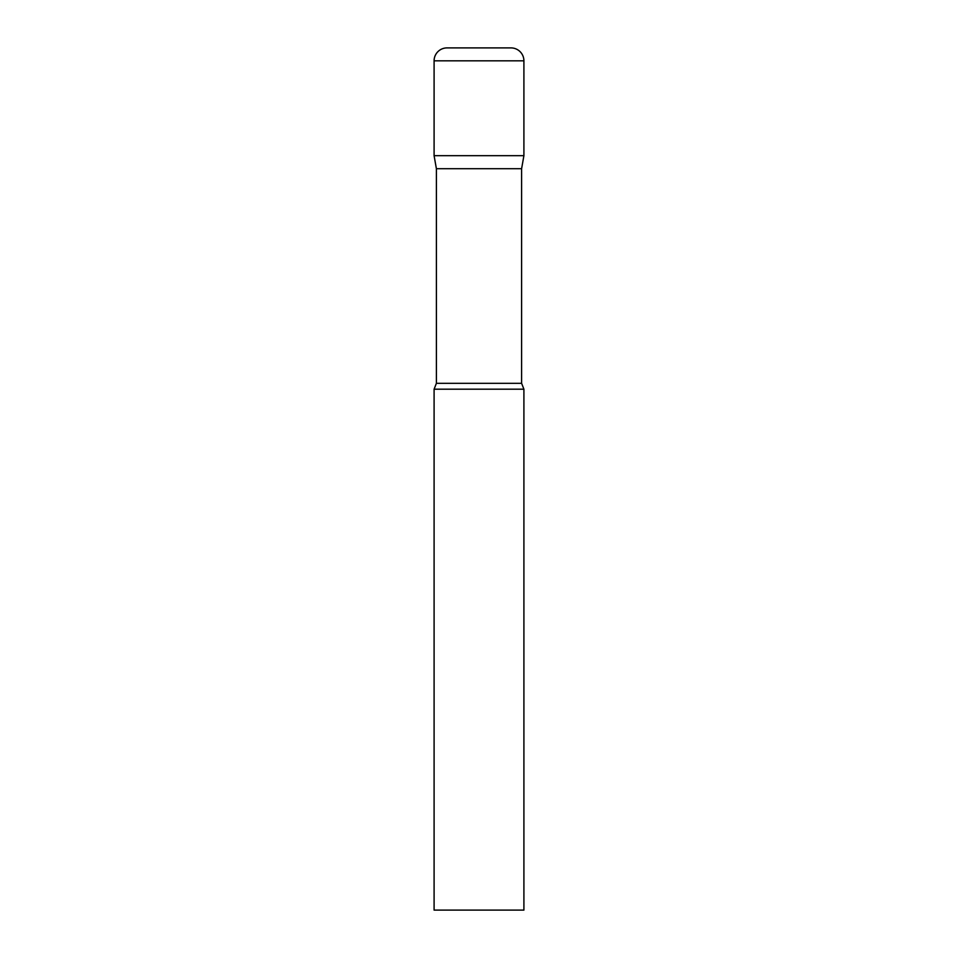 <?xml version="1.0" encoding="UTF-8"?>
<svg xmlns="http://www.w3.org/2000/svg" width="958" height="958" viewBox="0 0 958 958"><rect width="100%" height="100%" fill="white"/><g stroke="black" fill="none" stroke-linecap="round" stroke-linejoin="round"><path stroke-width="1.44" d="M521.607 168.716L521.607 383.32L436.393 383.32L436.393 168.716L521.607 168.716L523.906 155.675L434.094 155.675L523.906 155.675L523.906 60.833A12.933 12.933 0 0 0 510.973 47.9L447.027 47.9L510.973 47.9M436.393 168.716L434.094 155.675L434.094 60.833A12.933 12.933 0 0 1 447.027 47.9M479 389.188L434.094 389.188L434.094 910.1L523.906 910.1L523.906 389.188L479 389.188M434.094 60.833L523.906 60.833M436.393 383.32L434.094 389.188M521.607 383.32L523.906 389.188"/></g></svg>
